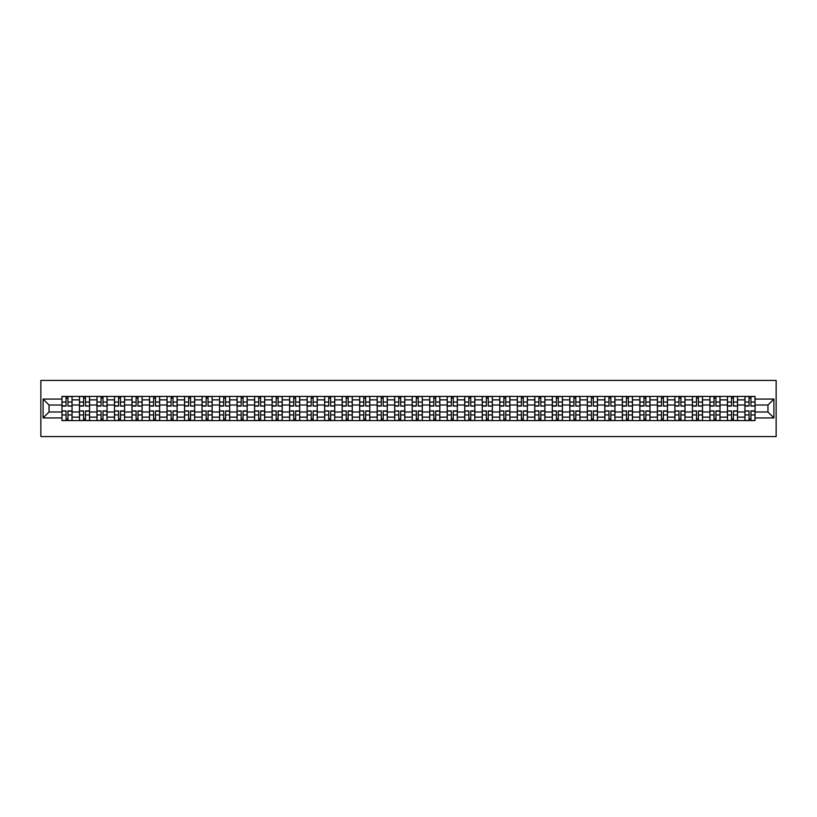 <?xml version="1.0" encoding="UTF-8"?>
<svg xmlns="http://www.w3.org/2000/svg" width="817" height="817" viewBox="0 0 817 817"><rect width="100%" height="100%" fill="white"/><g stroke="black" fill="none" stroke-linecap="round" stroke-linejoin="round"><path stroke-width="1.23" d="M40.85 436.564L776.15 436.564L776.15 380.436L40.85 380.436L40.85 436.564M79.463 420.571L79.463 399.86L72.059 399.86L72.059 420.571M72.059 399.86L72.059 396.429M79.463 399.86L79.463 396.429M89.574 396.429L89.574 420.571M96.978 420.571L96.978 396.429M107.078 396.429L107.078 420.571M114.492 420.571L114.492 396.429M124.593 396.429L124.593 420.571M132.007 420.571L132.007 396.429M142.107 396.429L142.107 420.571M149.521 420.571L149.521 396.429M159.621 396.429L159.621 420.571M167.025 420.571L167.025 396.429M177.136 396.429L177.136 420.571M184.54 420.571L184.54 396.429M194.65 396.429L194.65 420.571M202.054 420.571L202.054 396.429M212.154 396.429L212.154 420.571M219.569 420.571L219.569 396.429M229.669 396.429L229.669 420.571M237.083 420.571L237.083 396.429M247.183 396.429L247.183 420.571M254.587 420.571L254.587 396.429M264.698 396.429L264.698 420.571M272.102 420.571L272.102 396.429M282.212 396.429L282.212 420.571M289.616 420.571L289.616 396.429M299.716 396.429L299.716 420.571M307.131 420.571L307.131 396.429M317.231 396.429L317.231 420.571M324.645 420.571L324.645 396.429M334.745 396.429L334.745 420.571M342.16 420.571L342.16 396.429M352.26 396.429L352.26 420.571M359.664 420.571L359.664 396.429M369.774 396.429L369.774 420.571M377.178 420.571L377.178 396.429M387.278 396.429L387.278 420.571M394.693 420.571L394.693 396.429M404.793 396.429L404.793 420.571M412.207 420.571L412.207 396.429M422.307 396.429L422.307 420.571M429.722 420.571L429.722 396.429M439.822 396.429L439.822 420.571M447.226 420.571L447.226 396.429M457.336 396.429L457.336 420.571M464.74 420.571L464.74 396.429M474.84 396.429L474.84 420.571M482.255 420.571L482.255 396.429M492.355 396.429L492.355 420.571M499.769 420.571L499.769 396.429M509.869 396.429L509.869 420.571M517.284 420.571L517.284 396.429M527.384 396.429L527.384 420.571M534.788 420.571L534.788 396.429M544.898 396.429L544.898 420.571M552.302 420.571L552.302 396.429M562.413 396.429L562.413 420.571M569.817 420.571L569.817 396.429M579.917 396.429L579.917 420.571M587.331 420.571L587.331 396.429M597.431 396.429L597.431 420.571M604.846 420.571L604.846 396.429M614.946 396.429L614.946 420.571M622.35 420.571L622.35 396.429M632.46 396.429L632.46 420.571M639.864 420.571L639.864 396.429M649.975 396.429L649.975 420.571M657.379 420.571L657.379 396.429M667.479 396.429L667.479 420.571M674.893 420.571L674.893 396.429M684.993 396.429L684.993 420.571M692.408 420.571L692.408 396.429M702.508 396.429L702.508 420.571M709.922 420.571L709.922 396.429M720.022 396.429L720.022 420.571M727.426 420.571L727.426 396.429M737.537 396.429L737.537 420.571M744.941 420.571L744.941 396.429M744.941 411.982L737.537 411.982M727.426 411.982L720.022 411.982M709.922 411.982L702.508 411.982M692.408 411.982L684.993 411.982M674.893 411.982L667.479 411.982M657.379 411.982L649.975 411.982M639.864 411.982L632.46 411.982M622.35 411.982L614.946 411.982M604.846 411.982L597.431 411.982M587.331 411.982L579.917 411.982M569.817 411.982L562.413 411.982M552.302 411.982L544.898 411.982M534.788 411.982L527.384 411.982M517.284 411.982L509.869 411.982M499.769 411.982L492.355 411.982M482.255 411.982L474.84 411.982M464.74 411.982L457.336 411.982M447.226 411.982L439.822 411.982M429.722 411.982L422.307 411.982M412.207 411.982L404.793 411.982M394.693 411.982L387.278 411.982M377.178 411.982L369.774 411.982M359.664 411.982L352.26 411.982M342.16 411.982L334.745 411.982M324.645 411.982L317.231 411.982M307.131 411.982L299.716 411.982M289.616 411.982L282.212 411.982M272.102 411.982L264.698 411.982M254.587 411.982L247.183 411.982M237.083 411.982L229.669 411.982M219.569 411.982L212.154 411.982M202.054 411.982L194.65 411.982M184.54 411.982L177.136 411.982M167.025 411.982L159.621 411.982M149.521 411.982L142.107 411.982M132.007 411.982L124.593 411.982M114.492 411.982L107.078 411.982M96.978 411.982L89.574 411.982M79.463 411.982L72.059 411.982M744.941 405.018L737.537 405.018M727.426 405.018L720.022 405.018M709.922 405.018L702.508 405.018M692.408 405.018L684.993 405.018M674.893 405.018L667.479 405.018M657.379 405.018L649.975 405.018M639.864 405.018L632.46 405.018M622.35 405.018L614.946 405.018M604.846 405.018L597.431 405.018M587.331 405.018L579.917 405.018M569.817 405.018L562.413 405.018M552.302 405.018L544.898 405.018M534.788 405.018L527.384 405.018M517.284 405.018L509.869 405.018M499.769 405.018L492.355 405.018M482.255 405.018L474.84 405.018M464.74 405.018L457.336 405.018M447.226 405.018L439.822 405.018M429.722 405.018L422.307 405.018M412.207 405.018L404.793 405.018M394.693 405.018L387.278 405.018M377.178 405.018L369.774 405.018M359.664 405.018L352.26 405.018M342.16 405.018L334.745 405.018M324.645 405.018L317.231 405.018M307.131 405.018L299.716 405.018M289.616 405.018L282.212 405.018M272.102 405.018L264.698 405.018M254.587 405.018L247.183 405.018M237.083 405.018L229.669 405.018M219.569 405.018L212.154 405.018M202.054 405.018L194.65 405.018M184.54 405.018L177.136 405.018M167.025 405.018L159.621 405.018M149.521 405.018L142.107 405.018M132.007 405.018L124.593 405.018M114.492 405.018L107.078 405.018M96.978 405.018L89.574 405.018M79.463 405.018L72.059 405.018M49.04 411.982L61.959 411.982L61.959 405.018L49.04 405.018L49.04 411.982L43.097 417.926L43.097 399.074L61.959 399.074L61.959 405.018M755.041 405.018L755.041 411.982L767.96 411.982L767.96 405.018L755.041 405.018L755.041 396.429L61.959 396.429L61.959 399.074M755.041 399.074L773.903 399.074L773.903 417.926L755.041 417.926L755.041 411.982M61.959 411.982L61.959 420.571L755.041 420.571L755.041 417.926M61.959 417.926L43.097 417.926M67.964 418.886L66.054 418.886M66.054 398.114L67.964 398.114M85.468 418.886L83.569 418.886M83.569 398.114L85.468 398.114M102.983 418.886L101.073 418.886M101.073 398.114L102.983 398.114M120.497 418.886L118.588 418.886M118.588 398.114L120.497 398.114M138.012 418.886L136.102 418.886M136.102 398.114L138.012 398.114M155.526 418.886L153.616 418.886M153.616 398.114L155.526 398.114M173.041 418.886L171.131 418.886M171.131 398.114L173.041 398.114M190.545 418.886L188.635 418.886M188.635 398.114L190.545 398.114M208.059 418.886L206.15 418.886M206.15 398.114L208.059 398.114M225.574 418.886L223.664 418.886M223.664 398.114L225.574 398.114M243.088 418.886L241.178 418.886M241.178 398.114L243.088 398.114M260.603 418.886L258.693 418.886M258.693 398.114L260.603 398.114M278.107 418.886L276.197 418.886M276.197 398.114L278.107 398.114M295.621 418.886L293.712 418.886M293.712 398.114L295.621 398.114M313.136 418.886L311.226 418.886M311.226 398.114L313.136 398.114M330.65 418.886L328.74 418.886M328.74 398.114L330.65 398.114M348.165 418.886L346.255 418.886M346.255 398.114L348.165 398.114M365.669 418.886L363.769 418.886M363.769 398.114L365.669 398.114M383.183 418.886L381.273 418.886M381.273 398.114L383.183 398.114M400.698 418.886L398.788 418.886M398.788 398.114L400.698 398.114M418.212 418.886L416.302 418.886M416.302 398.114L418.212 398.114M435.727 418.886L433.817 418.886M433.817 398.114L435.727 398.114M453.231 418.886L451.331 418.886M451.331 398.114L453.231 398.114M470.745 418.886L468.835 418.886M468.835 398.114L470.745 398.114M488.26 418.886L486.35 418.886M486.35 398.114L488.26 398.114M505.774 418.886L503.864 418.886M503.864 398.114L505.774 398.114M523.288 418.886L521.379 418.886M521.379 398.114L523.288 398.114M540.803 418.886L538.893 418.886M538.893 398.114L540.803 398.114M558.307 418.886L556.397 418.886M556.397 398.114L558.307 398.114M575.822 418.886L573.912 418.886M573.912 398.114L575.822 398.114M593.336 418.886L591.426 418.886M591.426 398.114L593.336 398.114M610.85 418.886L608.941 418.886M608.941 398.114L610.85 398.114M628.365 418.886L626.455 418.886M626.455 398.114L628.365 398.114M645.869 418.886L643.959 418.886M643.959 398.114L645.869 398.114M663.384 418.886L661.474 418.886M661.474 398.114L663.384 398.114M680.898 418.886L678.988 418.886M678.988 398.114L680.898 398.114M698.412 418.886L696.503 418.886M696.503 398.114L698.412 398.114M715.927 418.886L714.017 418.886M714.017 398.114L715.927 398.114M733.431 418.886L731.532 418.886M731.532 398.114L733.431 398.114M750.946 418.886L749.036 418.886M749.036 398.114L750.946 398.114M43.097 399.074L49.04 405.018M767.96 411.982L773.903 417.926M767.96 405.018L773.903 399.074M67.964 405.845L71.998 406.09L67.964 406.09L67.964 396.541L71.998 396.541L69.649 396.541M71.998 405.845L71.998 396.541M66.054 398.002L67.964 398.002M66.054 396.541L62.01 396.541L62.01 406.09L66.054 406.09L66.054 396.541L67.964 396.541M66.054 411.155L62.01 410.91L66.054 410.91L66.054 420.459L62.01 420.459L64.369 420.459M62.01 411.155L62.01 420.459M67.964 418.998L66.054 418.998M67.964 420.459L71.998 420.459L71.998 410.91L67.964 410.91L67.964 420.459L66.054 420.459M85.468 405.845L89.513 406.09L85.468 406.09L85.468 396.541L89.513 396.541L87.153 396.541M89.513 405.845L89.513 396.541M83.569 398.002L85.468 398.002M83.569 396.541L79.525 396.541L79.525 406.09L83.569 406.09L83.569 396.541L85.468 396.541M102.983 405.845L107.027 406.09L102.983 406.09L102.983 396.541L107.027 396.541L104.668 396.541M107.027 405.845L107.027 396.541M101.073 398.002L102.983 398.002M101.073 396.541L97.039 396.541L97.039 406.09L101.073 406.09L101.073 396.541L102.983 396.541M83.569 411.155L79.525 410.91L83.569 410.91L83.569 420.459L79.525 420.459L81.884 420.459M79.525 411.155L79.525 420.459M85.468 418.998L83.569 418.998M85.468 420.459L89.513 420.459L89.513 410.91L85.468 410.91L85.468 420.459L83.569 420.459M101.073 411.155L97.039 410.91L101.073 410.91L101.073 420.459L97.039 420.459L99.398 420.459M97.039 411.155L97.039 420.459M102.983 418.998L101.073 418.998M102.983 420.459L107.027 420.459L107.027 410.91L102.983 410.91L102.983 420.459L101.073 420.459M120.497 405.845L124.541 406.09L120.497 406.09L120.497 396.541L124.541 396.541L122.182 396.541M124.541 405.845L124.541 396.541M118.588 398.002L120.497 398.002M118.588 396.541L114.543 396.541L114.543 406.09L118.588 406.09L118.588 396.541L120.497 396.541M138.012 405.845L142.056 406.09L138.012 406.09L138.012 396.541L142.056 396.541L139.697 396.541M142.056 405.845L142.056 396.541M136.102 398.002L138.012 398.002M136.102 396.541L132.058 396.541L132.058 406.09L136.102 406.09L136.102 396.541L138.012 396.541M155.526 405.845L159.56 406.09L155.526 406.09L155.526 396.541L159.56 396.541L157.211 396.541M159.56 405.845L159.56 396.541M153.616 398.002L155.526 398.002M153.616 396.541L149.572 396.541L149.572 406.09L153.616 406.09L153.616 396.541L155.526 396.541M118.588 411.155L114.543 410.91L118.588 410.91L118.588 420.459L114.543 420.459L116.902 420.459M114.543 411.155L114.543 420.459M120.497 418.998L118.588 418.998M120.497 420.459L124.541 420.459L124.541 410.91L120.497 410.91L120.497 420.459L118.588 420.459M136.102 411.155L132.058 410.91L136.102 410.91L136.102 420.459L132.058 420.459L134.417 420.459M132.058 411.155L132.058 420.459M138.012 418.998L136.102 418.998M138.012 420.459L142.056 420.459L142.056 410.91L138.012 410.91L138.012 420.459L136.102 420.459M153.616 411.155L149.572 410.91L153.616 410.91L153.616 420.459L149.572 420.459L151.931 420.459M149.572 411.155L149.572 420.459M155.526 418.998L153.616 418.998M155.526 420.459L159.56 420.459L159.56 410.91L155.526 410.91L155.526 420.459L153.616 420.459M173.041 405.845L177.075 406.09L173.041 406.09L173.041 396.541L177.075 396.541L174.715 396.541M177.075 405.845L177.075 396.541M171.131 398.002L173.041 398.002M171.131 396.541L167.087 396.541L167.087 406.09L171.131 406.09L171.131 396.541L173.041 396.541M171.131 411.155L167.087 410.91L171.131 410.91L171.131 420.459L167.087 420.459L169.446 420.459M167.087 411.155L167.087 420.459M173.041 418.998L171.131 418.998M173.041 420.459L177.075 420.459L177.075 410.91L173.041 410.91L173.041 420.459L171.131 420.459M190.545 405.845L194.589 406.09L190.545 406.09L190.545 396.541L194.589 396.541L192.23 396.541M194.589 405.845L194.589 396.541M188.635 398.002L190.545 398.002M188.635 396.541L184.601 396.541L184.601 406.09L188.635 406.09L188.635 396.541L190.545 396.541M188.635 411.155L184.601 410.91L188.635 410.91L188.635 420.459L184.601 420.459L186.96 420.459M184.601 411.155L184.601 420.459M190.545 418.998L188.635 418.998M190.545 420.459L194.589 420.459L194.589 410.91L190.545 410.91L190.545 420.459L188.635 420.459M208.059 405.845L212.103 406.09L208.059 406.09L208.059 396.541L212.103 396.541L209.744 396.541M212.103 405.845L212.103 396.541M206.15 398.002L208.059 398.002M206.15 396.541L202.116 396.541L202.116 406.09L206.15 406.09L206.15 396.541L208.059 396.541M206.15 411.155L202.116 410.91L206.15 410.91L206.15 420.459L202.116 420.459L204.464 420.459M202.116 411.155L202.116 420.459M208.059 418.998L206.15 418.998M208.059 420.459L212.103 420.459L212.103 410.91L208.059 410.91L208.059 420.459L206.15 420.459M225.574 405.845L229.618 406.09L225.574 406.09L225.574 396.541L229.618 396.541L227.259 396.541M229.618 405.845L229.618 396.541M223.664 398.002L225.574 398.002M223.664 396.541L219.62 396.541L219.62 406.09L223.664 406.09L223.664 396.541L225.574 396.541M223.664 411.155L219.62 410.91L223.664 410.91L223.664 420.459L219.62 420.459L221.979 420.459M219.62 411.155L219.62 420.459M225.574 418.998L223.664 418.998M225.574 420.459L229.618 420.459L229.618 410.91L225.574 410.91L225.574 420.459L223.664 420.459M243.088 405.845L247.122 406.09L243.088 406.09L243.088 396.541L247.122 396.541L244.773 396.541M247.122 405.845L247.122 396.541M241.178 398.002L243.088 398.002M241.178 396.541L237.134 396.541L237.134 406.09L241.178 406.09L241.178 396.541L243.088 396.541M260.603 405.845L264.637 406.09L260.603 406.09L260.603 396.541L264.637 396.541L262.277 396.541M264.637 405.845L264.637 396.541M258.693 398.002L260.603 398.002M258.693 396.541L254.649 396.541L254.649 406.09L258.693 406.09L258.693 396.541L260.603 396.541M278.107 405.845L282.151 406.09L278.107 406.09L278.107 396.541L282.151 396.541L279.792 396.541M282.151 405.845L282.151 396.541M276.197 398.002L278.107 398.002M276.197 396.541L272.163 396.541L272.163 406.09L276.197 406.09L276.197 396.541L278.107 396.541M295.621 405.845L299.665 406.09L295.621 406.09L295.621 396.541L299.665 396.541L297.306 396.541M299.665 405.845L299.665 396.541M293.712 398.002L295.621 398.002M293.712 396.541L289.678 396.541L289.678 406.09L293.712 406.09L293.712 396.541L295.621 396.541M313.136 405.845L317.18 406.09L313.136 406.09L313.136 396.541L317.18 396.541L314.821 396.541M317.18 405.845L317.18 396.541M311.226 398.002L313.136 398.002M311.226 396.541L307.182 396.541L307.182 406.09L311.226 406.09L311.226 396.541L313.136 396.541M330.65 405.845L334.694 406.09L330.65 406.09L330.65 396.541L334.694 396.541L332.335 396.541M334.694 405.845L334.694 396.541M328.74 398.002L330.65 398.002M328.74 396.541L324.696 396.541L324.696 406.09L328.74 406.09L328.74 396.541L330.65 396.541M241.178 411.155L237.134 410.91L241.178 410.91L241.178 420.459L237.134 420.459L239.493 420.459M237.134 411.155L237.134 420.459M243.088 418.998L241.178 418.998M243.088 420.459L247.122 420.459L247.122 410.91L243.088 410.91L243.088 420.459L241.178 420.459M258.693 411.155L254.649 410.91L258.693 410.91L258.693 420.459L254.649 420.459L257.008 420.459M254.649 411.155L254.649 420.459M260.603 418.998L258.693 418.998M260.603 420.459L264.637 420.459L264.637 410.91L260.603 410.91L260.603 420.459L258.693 420.459M276.197 411.155L272.163 410.91L276.197 410.91L276.197 420.459L272.163 420.459L274.522 420.459M272.163 411.155L272.163 420.459M278.107 418.998L276.197 418.998M278.107 420.459L282.151 420.459L282.151 410.91L278.107 410.91L278.107 420.459L276.197 420.459M293.712 411.155L289.678 410.91L293.712 410.91L293.712 420.459L289.678 420.459L292.026 420.459M289.678 411.155L289.678 420.459M295.621 418.998L293.712 418.998M295.621 420.459L299.665 420.459L299.665 410.91L295.621 410.91L295.621 420.459L293.712 420.459M311.226 411.155L307.182 410.91L311.226 410.91L311.226 420.459L307.182 420.459L309.541 420.459M307.182 411.155L307.182 420.459M313.136 418.998L311.226 418.998M313.136 420.459L317.18 420.459L317.18 410.91L313.136 410.91L313.136 420.459L311.226 420.459M328.74 411.155L324.696 410.91L328.74 410.91L328.74 420.459L324.696 420.459L327.055 420.459M324.696 411.155L324.696 420.459M330.65 418.998L328.74 418.998M330.65 420.459L334.694 420.459L334.694 410.91L330.65 410.91L330.65 420.459L328.74 420.459M348.165 405.845L352.198 406.09L348.165 406.09L348.165 396.541L352.198 396.541L349.839 396.541M352.198 405.845L352.198 396.541M346.255 398.002L348.165 398.002M346.255 396.541L342.211 396.541L342.211 406.09L346.255 406.09L346.255 396.541L348.165 396.541M346.255 411.155L342.211 410.91L346.255 410.91L346.255 420.459L342.211 420.459L344.57 420.459M342.211 411.155L342.211 420.459M348.165 418.998L346.255 418.998M348.165 420.459L352.198 420.459L352.198 410.91L348.165 410.91L348.165 420.459L346.255 420.459M365.669 405.845L369.713 406.09L365.669 406.09L365.669 396.541L369.713 396.541L367.354 396.541M369.713 405.845L369.713 396.541M363.769 398.002L365.669 398.002M363.769 396.541L359.725 396.541L359.725 406.09L363.769 406.09L363.769 396.541L365.669 396.541M363.769 411.155L359.725 410.91L363.769 410.91L363.769 420.459L359.725 420.459L362.084 420.459M359.725 411.155L359.725 420.459M365.669 418.998L363.769 418.998M365.669 420.459L369.713 420.459L369.713 410.91L365.669 410.91L365.669 420.459L363.769 420.459M383.183 405.845L387.227 406.09L383.183 406.09L383.183 396.541L387.227 396.541L384.868 396.541M387.227 405.845L387.227 396.541M381.273 398.002L383.183 398.002M381.273 396.541L377.24 396.541L377.24 406.09L381.273 406.09L381.273 396.541L383.183 396.541M381.273 411.155L377.24 410.91L381.273 410.91L381.273 420.459L377.24 420.459L379.588 420.459M377.24 411.155L377.24 420.459M383.183 418.998L381.273 418.998M383.183 420.459L387.227 420.459L387.227 410.91L383.183 410.91L383.183 420.459L381.273 420.459M400.698 405.845L404.742 406.09L400.698 406.09L400.698 396.541L404.742 396.541L402.383 396.541M404.742 405.845L404.742 396.541M398.788 398.002L400.698 398.002M398.788 396.541L394.744 396.541L394.744 406.09L398.788 406.09L398.788 396.541L400.698 396.541M398.788 411.155L394.744 410.91L398.788 410.91L398.788 420.459L394.744 420.459L397.103 420.459M394.744 411.155L394.744 420.459M400.698 418.998L398.788 418.998M400.698 420.459L404.742 420.459L404.742 410.91L400.698 410.91L400.698 420.459L398.788 420.459M418.212 405.845L422.256 406.09L418.212 406.09L418.212 396.541L422.256 396.541L419.897 396.541M422.256 405.845L422.256 396.541M416.302 398.002L418.212 398.002M416.302 396.541L412.258 396.541L412.258 406.09L416.302 406.09L416.302 396.541L418.212 396.541M416.302 411.155L412.258 410.91L416.302 410.91L416.302 420.459L412.258 420.459L414.617 420.459M412.258 411.155L412.258 420.459M418.212 418.998L416.302 418.998M418.212 420.459L422.256 420.459L422.256 410.91L418.212 410.91L418.212 420.459L416.302 420.459M435.727 405.845L439.76 406.09L435.727 406.09L435.727 396.541L439.76 396.541L437.412 396.541M439.76 405.845L439.76 396.541M433.817 398.002L435.727 398.002M433.817 396.541L429.773 396.541L429.773 406.09L433.817 406.09L433.817 396.541L435.727 396.541M433.817 411.155L429.773 410.91L433.817 410.91L433.817 420.459L429.773 420.459L432.132 420.459M429.773 411.155L429.773 420.459M435.727 418.998L433.817 418.998M435.727 420.459L439.76 420.459L439.76 410.91L435.727 410.91L435.727 420.459L433.817 420.459M453.231 405.845L457.275 406.09L453.231 406.09L453.231 396.541L457.275 396.541L454.916 396.541M457.275 405.845L457.275 396.541M451.331 398.002L453.231 398.002M451.331 396.541L447.287 396.541L447.287 406.09L451.331 406.09L451.331 396.541L453.231 396.541M451.331 411.155L447.287 410.91L451.331 410.91L451.331 420.459L447.287 420.459L449.646 420.459M447.287 411.155L447.287 420.459M453.231 418.998L451.331 418.998M453.231 420.459L457.275 420.459L457.275 410.91L453.231 410.91L453.231 420.459L451.331 420.459M470.745 405.845L474.789 406.09L470.745 406.09L470.745 396.541L474.789 396.541L472.43 396.541M474.789 405.845L474.789 396.541M468.835 398.002L470.745 398.002M468.835 396.541L464.802 396.541L464.802 406.09L468.835 406.09L468.835 396.541L470.745 396.541M468.835 411.155L464.802 410.91L468.835 410.91L468.835 420.459L464.802 420.459L467.161 420.459M464.802 411.155L464.802 420.459M470.745 418.998L468.835 418.998M470.745 420.459L474.789 420.459L474.789 410.91L470.745 410.91L470.745 420.459L468.835 420.459M488.26 405.845L492.304 406.09L488.26 406.09L488.26 396.541L492.304 396.541L489.945 396.541M492.304 405.845L492.304 396.541M486.35 398.002L488.26 398.002M486.35 396.541L482.306 396.541L482.306 406.09L486.35 406.09L486.35 396.541L488.26 396.541M486.35 411.155L482.306 410.91L486.35 410.91L486.35 420.459L482.306 420.459L484.665 420.459M482.306 411.155L482.306 420.459M488.26 418.998L486.35 418.998M488.26 420.459L492.304 420.459L492.304 410.91L488.26 410.91L488.26 420.459L486.35 420.459M505.774 405.845L509.818 406.09L505.774 406.09L505.774 396.541L509.818 396.541L507.459 396.541M509.818 405.845L509.818 396.541M503.864 398.002L505.774 398.002M503.864 396.541L499.82 396.541L499.82 406.09L503.864 406.09L503.864 396.541L505.774 396.541M503.864 411.155L499.82 410.91L503.864 410.91L503.864 420.459L499.82 420.459L502.179 420.459M499.82 411.155L499.82 420.459M505.774 418.998L503.864 418.998M505.774 420.459L509.818 420.459L509.818 410.91L505.774 410.91L505.774 420.459L503.864 420.459M523.288 405.845L527.322 406.09L523.288 406.09L523.288 396.541L527.322 396.541L524.974 396.541M527.322 405.845L527.322 396.541M521.379 398.002L523.288 398.002M521.379 396.541L517.335 396.541L517.335 406.09L521.379 406.09L521.379 396.541L523.288 396.541M521.379 411.155L517.335 410.91L521.379 410.91L521.379 420.459L517.335 420.459L519.694 420.459M517.335 411.155L517.335 420.459M523.288 418.998L521.379 418.998M523.288 420.459L527.322 420.459L527.322 410.91L523.288 410.91L523.288 420.459L521.379 420.459M540.803 405.845L544.837 406.09L540.803 406.09L540.803 396.541L544.837 396.541L542.478 396.541M544.837 405.845L544.837 396.541M538.893 398.002L540.803 398.002M538.893 396.541L534.849 396.541L534.849 406.09L538.893 406.09L538.893 396.541L540.803 396.541M538.893 411.155L534.849 410.91L538.893 410.91L538.893 420.459L534.849 420.459L537.208 420.459M534.849 411.155L534.849 420.459M540.803 418.998L538.893 418.998M540.803 420.459L544.837 420.459L544.837 410.91L540.803 410.91L540.803 420.459L538.893 420.459M558.307 405.845L562.351 406.09L558.307 406.09L558.307 396.541L562.351 396.541L559.992 396.541M562.351 405.845L562.351 396.541M556.397 398.002L558.307 398.002M556.397 396.541L552.363 396.541L552.363 406.09L556.397 406.09L556.397 396.541L558.307 396.541M556.397 411.155L552.363 410.91L556.397 410.91L556.397 420.459L552.363 420.459L554.723 420.459M552.363 411.155L552.363 420.459M558.307 418.998L556.397 418.998M558.307 420.459L562.351 420.459L562.351 410.91L558.307 410.91L558.307 420.459L556.397 420.459M575.822 405.845L579.866 406.09L575.822 406.09L575.822 396.541L579.866 396.541L577.507 396.541M579.866 405.845L579.866 396.541M573.912 398.002L575.822 398.002M573.912 396.541L569.878 396.541L569.878 406.09L573.912 406.09L573.912 396.541L575.822 396.541M573.912 411.155L569.878 410.91L573.912 410.91L573.912 420.459L569.878 420.459L572.227 420.459M569.878 411.155L569.878 420.459M575.822 418.998L573.912 418.998M575.822 420.459L579.866 420.459L579.866 410.91L575.822 410.91L575.822 420.459L573.912 420.459M593.336 405.845L597.38 406.09L593.336 406.09L593.336 396.541L597.38 396.541L595.021 396.541M597.38 405.845L597.38 396.541M591.426 398.002L593.336 398.002M591.426 396.541L587.382 396.541L587.382 406.09L591.426 406.09L591.426 396.541L593.336 396.541M591.426 411.155L587.382 410.91L591.426 410.91L591.426 420.459L587.382 420.459L589.741 420.459M587.382 411.155L587.382 420.459M593.336 418.998L591.426 418.998M593.336 420.459L597.38 420.459L597.38 410.91L593.336 410.91L593.336 420.459L591.426 420.459M610.85 405.845L614.884 406.09L610.85 406.09L610.85 396.541L614.884 396.541L612.536 396.541M614.884 405.845L614.884 396.541M608.941 398.002L610.85 398.002M608.941 396.541L604.897 396.541L604.897 406.09L608.941 406.09L608.941 396.541L610.85 396.541M608.941 411.155L604.897 410.91L608.941 410.91L608.941 420.459L604.897 420.459L607.256 420.459M604.897 411.155L604.897 420.459M610.85 418.998L608.941 418.998M610.85 420.459L614.884 420.459L614.884 410.91L610.85 410.91L610.85 420.459L608.941 420.459M628.365 405.845L632.399 406.09L628.365 406.09L628.365 396.541L632.399 396.541L630.04 396.541M632.399 405.845L632.399 396.541M626.455 398.002L628.365 398.002M626.455 396.541L622.411 396.541L622.411 406.09L626.455 406.09L626.455 396.541L628.365 396.541M626.455 411.155L622.411 410.91L626.455 410.91L626.455 420.459L622.411 420.459L624.77 420.459M622.411 411.155L622.411 420.459M628.365 418.998L626.455 418.998M628.365 420.459L632.399 420.459L632.399 410.91L628.365 410.91L628.365 420.459L626.455 420.459M645.869 405.845L649.913 406.09L645.869 406.09L645.869 396.541L649.913 396.541L647.554 396.541M649.913 405.845L649.913 396.541M643.959 398.002L645.869 398.002M643.959 396.541L639.925 396.541L639.925 406.09L643.959 406.09L643.959 396.541L645.869 396.541M643.959 411.155L639.925 410.91L643.959 410.91L643.959 420.459L639.925 420.459L642.285 420.459M639.925 411.155L639.925 420.459M645.869 418.998L643.959 418.998M645.869 420.459L649.913 420.459L649.913 410.91L645.869 410.91L645.869 420.459L643.959 420.459M663.384 405.845L667.428 406.09L663.384 406.09L663.384 396.541L667.428 396.541L665.069 396.541M667.428 405.845L667.428 396.541M661.474 398.002L663.384 398.002M661.474 396.541L657.44 396.541L657.44 406.09L661.474 406.09L661.474 396.541L663.384 396.541M661.474 411.155L657.44 410.91L661.474 410.91L661.474 420.459L657.44 420.459L659.789 420.459M657.44 411.155L657.44 420.459M663.384 418.998L661.474 418.998M663.384 420.459L667.428 420.459L667.428 410.91L663.384 410.91L663.384 420.459L661.474 420.459M680.898 405.845L684.942 406.09L680.898 406.09L680.898 396.541L684.942 396.541L682.583 396.541M684.942 405.845L684.942 396.541M678.988 398.002L680.898 398.002M678.988 396.541L674.944 396.541L674.944 406.09L678.988 406.09L678.988 396.541L680.898 396.541M678.988 411.155L674.944 410.91L678.988 410.91L678.988 420.459L674.944 420.459L677.303 420.459M674.944 411.155L674.944 420.459M680.898 418.998L678.988 418.998M680.898 420.459L684.942 420.459L684.942 410.91L680.898 410.91L680.898 420.459L678.988 420.459M698.412 405.845L702.457 406.09L698.412 406.09L698.412 396.541L702.457 396.541L700.098 396.541M702.457 405.845L702.457 396.541M696.503 398.002L698.412 398.002M696.503 396.541L692.459 396.541L692.459 406.09L696.503 406.09L696.503 396.541L698.412 396.541M696.503 411.155L692.459 410.91L696.503 410.91L696.503 420.459L692.459 420.459L694.818 420.459M692.459 411.155L692.459 420.459M698.412 418.998L696.503 418.998M698.412 420.459L702.457 420.459L702.457 410.91L698.412 410.91L698.412 420.459L696.503 420.459M715.927 405.845L719.961 406.09L715.927 406.09L715.927 396.541L719.961 396.541L717.602 396.541M719.961 405.845L719.961 396.541M714.017 398.002L715.927 398.002M714.017 396.541L709.973 396.541L709.973 406.09L714.017 406.09L714.017 396.541L715.927 396.541M714.017 411.155L709.973 410.91L714.017 410.91L714.017 420.459L709.973 420.459L712.332 420.459M709.973 411.155L709.973 420.459M715.927 418.998L714.017 418.998M715.927 420.459L719.961 420.459L719.961 410.91L715.927 410.91L715.927 420.459L714.017 420.459M733.431 405.845L737.475 406.09L733.431 406.09L733.431 396.541L737.475 396.541L735.116 396.541M737.475 405.845L737.475 396.541M731.532 398.002L733.431 398.002M731.532 396.541L727.487 396.541L727.487 406.09L731.532 406.09L731.532 396.541L733.431 396.541M731.532 411.155L727.487 410.91L731.532 410.91L731.532 420.459L727.487 420.459L729.847 420.459M727.487 411.155L727.487 420.459M733.431 418.998L731.532 418.998M733.431 420.459L737.475 420.459L737.475 410.91L733.431 410.91L733.431 420.459L731.532 420.459M750.946 405.845L754.99 406.09L750.946 406.09L750.946 396.541L754.99 396.541L752.631 396.541M754.99 405.845L754.99 396.541M749.036 398.002L750.946 398.002M749.036 396.541L745.002 396.541L745.002 406.09L749.036 406.09L749.036 396.541L750.946 396.541M749.036 411.155L745.002 410.91L749.036 410.91L749.036 420.459L745.002 420.459L747.351 420.459M745.002 411.155L745.002 420.459M750.946 418.998L749.036 418.998M750.946 420.459L754.99 420.459L754.99 410.91L750.946 410.91L750.946 420.459L749.036 420.459M727.426 399.86L720.022 399.86M709.922 399.86L702.508 399.86M692.408 399.86L684.993 399.86M674.893 399.86L667.479 399.86M657.379 399.86L649.975 399.86M639.864 399.86L632.46 399.86M622.35 399.86L614.946 399.86M604.846 399.86L597.431 399.86M587.331 399.86L579.917 399.86M569.817 399.86L562.413 399.86M552.302 399.86L544.898 399.86M534.788 399.86L527.384 399.86M517.284 399.86L509.869 399.86M499.769 399.86L492.355 399.86M482.255 399.86L474.84 399.86M464.74 399.86L457.336 399.86M447.226 399.86L439.822 399.86M429.722 399.86L422.307 399.86M412.207 399.86L404.793 399.86M394.693 399.86L387.278 399.86M377.178 399.86L369.774 399.86M359.664 399.86L352.26 399.86M342.16 399.86L334.745 399.86M324.645 399.86L317.231 399.86M307.131 399.86L299.716 399.86M289.616 399.86L282.212 399.86M272.102 399.86L264.698 399.86M254.587 399.86L247.183 399.86M237.083 399.86L229.669 399.86M219.569 399.86L212.154 399.86M202.054 399.86L194.65 399.86M184.54 399.86L177.136 399.86M167.025 399.86L159.621 399.86M149.521 399.86L142.107 399.86M132.007 399.86L124.593 399.86M114.492 399.86L107.078 399.86M96.978 399.86L89.574 399.86M744.941 399.86L737.537 399.86M727.426 417.14L720.022 417.14M709.922 417.14L702.508 417.14M692.408 417.14L684.993 417.14M674.893 417.14L667.479 417.14M657.379 417.14L649.975 417.14M639.864 417.14L632.46 417.14M622.35 417.14L614.946 417.14M604.846 417.14L597.431 417.14M587.331 417.14L579.917 417.14M569.817 417.14L562.413 417.14M552.302 417.14L544.898 417.14M534.788 417.14L527.384 417.14M517.284 417.14L509.869 417.14M499.769 417.14L492.355 417.14M482.255 417.14L474.84 417.14M464.74 417.14L457.336 417.14M447.226 417.14L439.822 417.14M429.722 417.14L422.307 417.14M412.207 417.14L404.793 417.14M394.693 417.14L387.278 417.14M377.178 417.14L369.774 417.14M359.664 417.14L352.26 417.14M342.16 417.14L334.745 417.14M324.645 417.14L317.231 417.14M307.131 417.14L299.716 417.14M289.616 417.14L282.212 417.14M272.102 417.14L264.698 417.14M254.587 417.14L247.183 417.14M237.083 417.14L229.669 417.14M219.569 417.14L212.154 417.14M202.054 417.14L194.65 417.14M184.54 417.14L177.136 417.14M167.025 417.14L159.621 417.14M149.521 417.14L142.107 417.14M132.007 417.14L124.593 417.14M114.492 417.14L107.078 417.14M96.978 417.14L89.574 417.14M79.463 417.14L72.059 417.14M744.941 417.14L737.537 417.14M67.964 402.056L71.998 402.056M62.01 405.845L66.054 405.845M62.01 402.056L66.054 402.056M66.054 414.944L62.01 414.944M71.998 411.155L67.964 411.155M71.998 414.944L67.964 414.944M85.468 402.056L89.513 402.056M79.525 405.845L83.569 405.845M79.525 402.056L83.569 402.056M102.983 402.056L107.027 402.056M97.039 405.845L101.073 405.845M97.039 402.056L101.073 402.056M83.569 414.944L79.525 414.944M89.513 411.155L85.468 411.155M89.513 414.944L85.468 414.944M101.073 414.944L97.039 414.944M107.027 411.155L102.983 411.155M107.027 414.944L102.983 414.944M120.497 402.056L124.541 402.056M114.543 405.845L118.588 405.845M114.543 402.056L118.588 402.056M138.012 402.056L142.056 402.056M132.058 405.845L136.102 405.845M132.058 402.056L136.102 402.056M155.526 402.056L159.56 402.056M149.572 405.845L153.616 405.845M149.572 402.056L153.616 402.056M118.588 414.944L114.543 414.944M124.541 411.155L120.497 411.155M124.541 414.944L120.497 414.944M136.102 414.944L132.058 414.944M142.056 411.155L138.012 411.155M142.056 414.944L138.012 414.944M153.616 414.944L149.572 414.944M159.56 411.155L155.526 411.155M159.56 414.944L155.526 414.944M173.041 402.056L177.075 402.056M167.087 405.845L171.131 405.845M167.087 402.056L171.131 402.056M171.131 414.944L167.087 414.944M177.075 411.155L173.041 411.155M177.075 414.944L173.041 414.944M190.545 402.056L194.589 402.056M184.601 405.845L188.635 405.845M184.601 402.056L188.635 402.056M188.635 414.944L184.601 414.944M194.589 411.155L190.545 411.155M194.589 414.944L190.545 414.944M208.059 402.056L212.103 402.056M202.116 405.845L206.15 405.845M202.116 402.056L206.15 402.056M206.15 414.944L202.116 414.944M212.103 411.155L208.059 411.155M212.103 414.944L208.059 414.944M225.574 402.056L229.618 402.056M219.62 405.845L223.664 405.845M219.62 402.056L223.664 402.056M223.664 414.944L219.62 414.944M229.618 411.155L225.574 411.155M229.618 414.944L225.574 414.944M243.088 402.056L247.122 402.056M237.134 405.845L241.178 405.845M237.134 402.056L241.178 402.056M260.603 402.056L264.637 402.056M254.649 405.845L258.693 405.845M254.649 402.056L258.693 402.056M278.107 402.056L282.151 402.056M272.163 405.845L276.197 405.845M272.163 402.056L276.197 402.056M295.621 402.056L299.665 402.056M289.678 405.845L293.712 405.845M289.678 402.056L293.712 402.056M313.136 402.056L317.18 402.056M307.182 405.845L311.226 405.845M307.182 402.056L311.226 402.056M330.65 402.056L334.694 402.056M324.696 405.845L328.74 405.845M324.696 402.056L328.74 402.056M241.178 414.944L237.134 414.944M247.122 411.155L243.088 411.155M247.122 414.944L243.088 414.944M258.693 414.944L254.649 414.944M264.637 411.155L260.603 411.155M264.637 414.944L260.603 414.944M276.197 414.944L272.163 414.944M282.151 411.155L278.107 411.155M282.151 414.944L278.107 414.944M293.712 414.944L289.678 414.944M299.665 411.155L295.621 411.155M299.665 414.944L295.621 414.944M311.226 414.944L307.182 414.944M317.18 411.155L313.136 411.155M317.18 414.944L313.136 414.944M328.74 414.944L324.696 414.944M334.694 411.155L330.65 411.155M334.694 414.944L330.65 414.944M348.165 402.056L352.198 402.056M342.211 405.845L346.255 405.845M342.211 402.056L346.255 402.056M346.255 414.944L342.211 414.944M352.198 411.155L348.165 411.155M352.198 414.944L348.165 414.944M365.669 402.056L369.713 402.056M359.725 405.845L363.769 405.845M359.725 402.056L363.769 402.056M363.769 414.944L359.725 414.944M369.713 411.155L365.669 411.155M369.713 414.944L365.669 414.944M383.183 402.056L387.227 402.056M377.24 405.845L381.273 405.845M377.24 402.056L381.273 402.056M381.273 414.944L377.24 414.944M387.227 411.155L383.183 411.155M387.227 414.944L383.183 414.944M400.698 402.056L404.742 402.056M394.744 405.845L398.788 405.845M394.744 402.056L398.788 402.056M398.788 414.944L394.744 414.944M404.742 411.155L400.698 411.155M404.742 414.944L400.698 414.944M418.212 402.056L422.256 402.056M412.258 405.845L416.302 405.845M412.258 402.056L416.302 402.056M416.302 414.944L412.258 414.944M422.256 411.155L418.212 411.155M422.256 414.944L418.212 414.944M435.727 402.056L439.76 402.056M429.773 405.845L433.817 405.845M429.773 402.056L433.817 402.056M433.817 414.944L429.773 414.944M439.76 411.155L435.727 411.155M439.76 414.944L435.727 414.944M453.231 402.056L457.275 402.056M447.287 405.845L451.331 405.845M447.287 402.056L451.331 402.056M451.331 414.944L447.287 414.944M457.275 411.155L453.231 411.155M457.275 414.944L453.231 414.944M470.745 402.056L474.789 402.056M464.802 405.845L468.835 405.845M464.802 402.056L468.835 402.056M468.835 414.944L464.802 414.944M474.789 411.155L470.745 411.155M474.789 414.944L470.745 414.944M488.26 402.056L492.304 402.056M482.306 405.845L486.35 405.845M482.306 402.056L486.35 402.056M486.35 414.944L482.306 414.944M492.304 411.155L488.26 411.155M492.304 414.944L488.26 414.944M505.774 402.056L509.818 402.056M499.82 405.845L503.864 405.845M499.82 402.056L503.864 402.056M503.864 414.944L499.82 414.944M509.818 411.155L505.774 411.155M509.818 414.944L505.774 414.944M523.288 402.056L527.322 402.056M517.335 405.845L521.379 405.845M517.335 402.056L521.379 402.056M521.379 414.944L517.335 414.944M527.322 411.155L523.288 411.155M527.322 414.944L523.288 414.944M540.803 402.056L544.837 402.056M534.849 405.845L538.893 405.845M534.849 402.056L538.893 402.056M538.893 414.944L534.849 414.944M544.837 411.155L540.803 411.155M544.837 414.944L540.803 414.944M558.307 402.056L562.351 402.056M552.363 405.845L556.397 405.845M552.363 402.056L556.397 402.056M556.397 414.944L552.363 414.944M562.351 411.155L558.307 411.155M562.351 414.944L558.307 414.944M575.822 402.056L579.866 402.056M569.878 405.845L573.912 405.845M569.878 402.056L573.912 402.056M573.912 414.944L569.878 414.944M579.866 411.155L575.822 411.155M579.866 414.944L575.822 414.944M593.336 402.056L597.38 402.056M587.382 405.845L591.426 405.845M587.382 402.056L591.426 402.056M591.426 414.944L587.382 414.944M597.38 411.155L593.336 411.155M597.38 414.944L593.336 414.944M610.85 402.056L614.884 402.056M604.897 405.845L608.941 405.845M604.897 402.056L608.941 402.056M608.941 414.944L604.897 414.944M614.884 411.155L610.85 411.155M614.884 414.944L610.85 414.944M628.365 402.056L632.399 402.056M622.411 405.845L626.455 405.845M622.411 402.056L626.455 402.056M626.455 414.944L622.411 414.944M632.399 411.155L628.365 411.155M632.399 414.944L628.365 414.944M645.869 402.056L649.913 402.056M639.925 405.845L643.959 405.845M639.925 402.056L643.959 402.056M643.959 414.944L639.925 414.944M649.913 411.155L645.869 411.155M649.913 414.944L645.869 414.944M663.384 402.056L667.428 402.056M657.44 405.845L661.474 405.845M657.44 402.056L661.474 402.056M661.474 414.944L657.44 414.944M667.428 411.155L663.384 411.155M667.428 414.944L663.384 414.944M680.898 402.056L684.942 402.056M674.944 405.845L678.988 405.845M674.944 402.056L678.988 402.056M678.988 414.944L674.944 414.944M684.942 411.155L680.898 411.155M684.942 414.944L680.898 414.944M698.412 402.056L702.457 402.056M692.459 405.845L696.503 405.845M692.459 402.056L696.503 402.056M696.503 414.944L692.459 414.944M702.457 411.155L698.412 411.155M702.457 414.944L698.412 414.944M715.927 402.056L719.961 402.056M709.973 405.845L714.017 405.845M709.973 402.056L714.017 402.056M714.017 414.944L709.973 414.944M719.961 411.155L715.927 411.155M719.961 414.944L715.927 414.944M733.431 402.056L737.475 402.056M727.487 405.845L731.532 405.845M727.487 402.056L731.532 402.056M731.532 414.944L727.487 414.944M737.475 411.155L733.431 411.155M737.475 414.944L733.431 414.944M750.946 402.056L754.99 402.056M745.002 405.845L749.036 405.845M745.002 402.056L749.036 402.056M749.036 414.944L745.002 414.944M754.99 411.155L750.946 411.155M754.99 414.944L750.946 414.944"/></g></svg>
